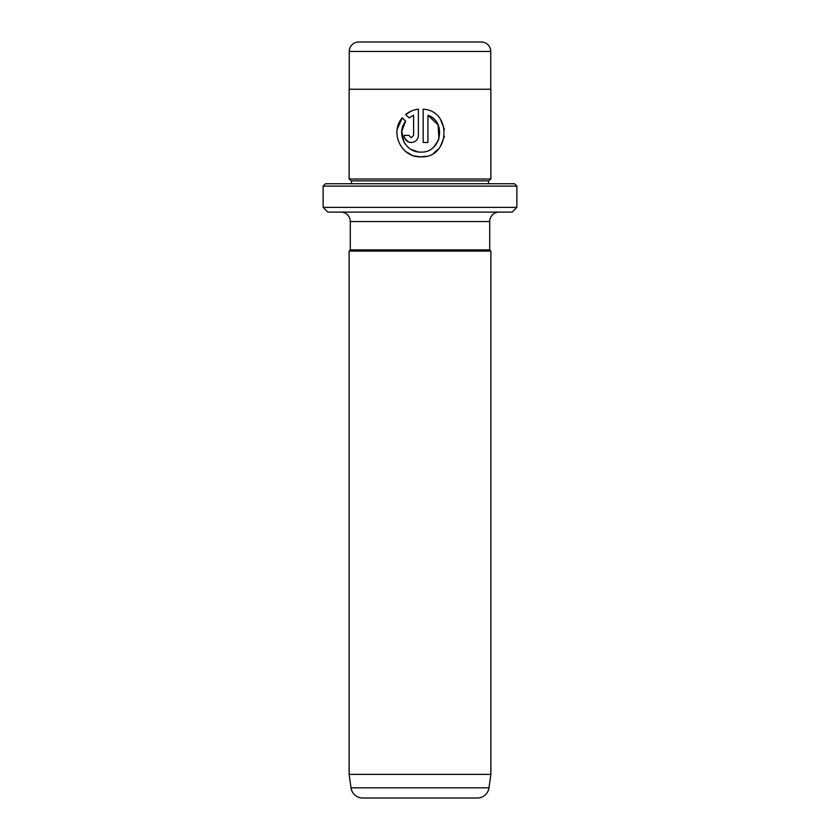 <?xml version="1.0" encoding="UTF-8"?>
<svg xmlns="http://www.w3.org/2000/svg" width="840" height="840" viewBox="0 0 840 840"><rect width="100%" height="100%" fill="white"/><g stroke="black" fill="none" stroke-linecap="round" stroke-linejoin="round"><path stroke-width="1.26" d="M489.699 221.55L350.301 221.55L350.301 249.9L489.699 249.9L489.699 221.55A9.45 9.45 0 0 1 499.149 212.1M350.301 221.55A9.45 9.45 0 0 0 340.851 212.1M349.125 774.375L490.875 774.375L490.875 251.076L349.125 251.076L349.125 774.375L351.015 787.836A11.812 11.812 0 0 0 362.712 798L477.288 798A11.812 11.812 0 0 0 488.985 787.836L490.875 774.375M350.301 249.9L349.125 251.076M489.699 249.9L490.875 251.076M403.715 141.561L401.762 131.114L405.678 121.254C395.735 132.846 405.5 152.849 420.767 152.072L419.202 151.998M418.079 151.872L410.918 149.331M404.964 143.692L403.736 141.614M420.767 152.072C441.084 153.258 447.09 121.706 427.938 115.258L427.938 142.517L423.161 142.517L423.161 109.211C452.413 110.565 450.093 158.382 420.767 156.839L425.849 156.292M433.703 153.037L438.186 149.299M440.307 146.685L444.402 136.416M444.392 129.455L440.591 119.658M411.222 137.739L408.828 135.356L411.222 137.739L413.606 135.356L413.606 115.258L409.059 117.873L405.657 114.482C409.343 111.489 413.584 109.736 418.383 109.211L418.383 135.356C417.953 139.713 415.558 142.097 411.222 142.517C406.886 142.107 404.492 139.724 404.061 135.356L408.828 135.356M417.175 139.335L417.837 138.096M418.32 136.332L418.383 135.356M325.5 183.75L514.5 183.75L516.863 186.113L323.137 186.113L325.5 183.75M516.863 207.375L512.138 212.1L327.863 212.1L323.137 207.375L516.863 207.375L516.863 186.113M358.701 42L481.299 42A9.45 9.45 0 0 1 490.749 51.45L349.251 51.45A9.45 9.45 0 0 1 358.701 42L401.1 42M490.749 89.25L490.749 51.45M349.251 89.25L349.251 51.45M323.137 207.375L323.137 186.113M351.488 183.75L351.488 180.863L488.513 180.863L490.875 179.025L490.875 89.25L349.125 89.25L349.125 179.025L490.875 179.025M351.488 180.863L349.125 179.025M488.513 183.75L488.513 180.863M414.099 155.894L420.767 156.839C401.373 157.836 389.33 132.227 402.286 117.852L405.678 121.254M481.299 42L438.9 42M409.059 117.873L413.606 115.258M411.611 110.912L405.657 114.482M404.093 136.059L404.607 138.096M404.702 138.316L408.471 141.971M408.492 141.981L411.222 142.517M402.286 117.852L397.152 129.455M405.762 151.536L411.894 155.138M427.938 115.258L438.07 124.866L438.931 138.884M438.596 139.839L433.997 146.748M351.015 787.836L488.985 787.836"/></g></svg>
